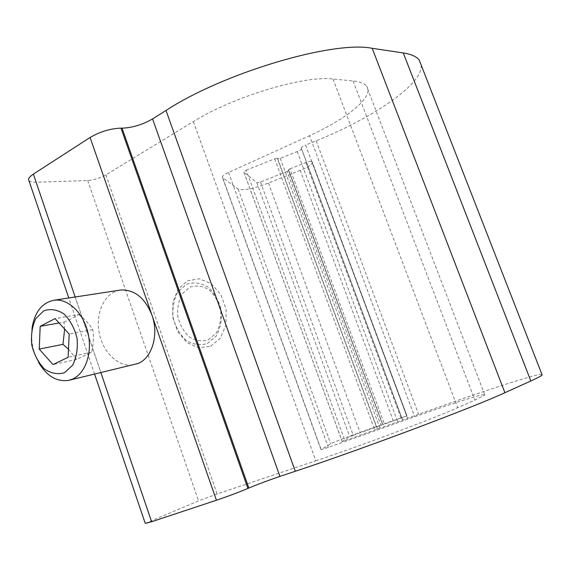 <?xml version="1.0" encoding="UTF-8"?>
<svg xmlns="http://www.w3.org/2000/svg" width="571" height="571" viewBox="0 0 571 571"><rect width="100%" height="100%" fill="white"/><g stroke="black" fill="none" stroke-linecap="round" stroke-linejoin="round"><path stroke-width="0.43" stroke-dasharray="2.85 2.14" d="M208.287 339.831L216.109 333.278C219.885 326.569 221.42 318.861 220.706 310.153C218.536 301.666 214.56 294.793 208.772 289.526C202.37 285.864 196.003 285.093 189.672 287.213L182.099 293.958C178.523 300.632 177.096 308.19 177.824 316.634C179.901 324.87 183.726 331.637 189.315 336.919C195.553 340.723 201.877 341.694 208.287 339.831M207.273 343.564L216.081 336.205C220.335 328.66 222.062 319.981 221.262 310.167C218.814 300.603 214.332 292.859 207.815 286.935C200.614 282.831 193.455 281.974 186.353 284.365L177.859 291.967C173.862 299.475 172.271 307.962 173.084 317.44C175.411 326.691 179.708 334.292 185.968 340.245C192.969 344.534 200.071 345.641 207.273 343.564M31.955 328.689C30.727 340.452 32.861 351.565 38.364 362.021M119.525 290.204C104.543 292.88 95.207 313.151 99.24 333.043C103.023 352.978 119.325 368.131 134.192 364.79M64.637 329.096L64.002 322.108L59.056 322.986M64.002 322.108C70.376 319.353 75.308 316.819 78.791 314.521L55.059 318.597M68.477 349.152L76.607 359.437L91.617 352.257L68.092 357.282M85.936 336.148C85.464 334.749 85.464 334.749 85.936 336.148M78.791 314.521C84.908 319.232 89.568 324.257 92.773 329.595C93.872 336.876 93.487 344.434 91.617 352.257M76.607 359.437L52.996 364.576M92.773 329.595L69.184 334.078M288.376 169.98L382.677 424.838L288.376 169.98L288.698 170.322L287.142 171.457L381.028 425.295L382.856 424.703L288.719 170.344L382.677 424.838L406.987 415.831L359.987 432.347C344.599 437.95 334.834 441.747 330.709 443.746L320.995 449.684L328.332 447.386L414.696 416.759C455.108 402.434 488.112 392.02 484.872 395.039L366.596 86.221C374.762 96.399 347.446 118.461 309.568 135.705L414.696 416.759M288.355 169.958L289.94 168.838L384.519 424.239M289.94 168.838L305.842 162.528C308.925 161.357 310.895 160.979 311.766 161.393L406.945 415.866M311.766 161.393L406.788 416.016M312.159 161.9L312.251 162.007C312.708 164.005 308.718 166.811 300.282 170.415L393.119 420.356M210.571 346.297L220.342 338.175L225.93 324.963L226.116 309.339L220.827 294.536L211.199 283.616L199.243 278.769L187.416 280.832L178.031 289.254L172.835 302.287L172.756 317.397L177.781 331.737L186.988 342.586L198.658 347.818L210.571 346.297M300.282 170.415L268.434 183.027C253.567 188.708 243.474 190.735 238.164 189.101L222.454 177.51C221.941 176.353 223.968 174.676 228.543 172.471L309.568 135.705M28.928 180.593C29.949 181.792 32.361 182.342 36.173 182.235L87.67 180.522C93.958 180.015 100.039 178.131 105.906 174.876L193.355 121.594C233.025 96.685 304.814 75.136 332.986 79.012L353.085 80.982C359.944 81.696 364.448 83.437 366.596 86.221M421.227 65.215C422.818 84.487 372.784 117.983 316.156 140.837L305.585 145.07L407.544 418.286L342.186 441.619L243.81 171.935L246.194 170.187L344.977 440.719M402.576 419.849L301.281 148.217C301.074 147.454 302.509 146.404 305.585 145.07M301.459 148.439C301.659 149.195 300.246 150.23 297.213 151.543L280.225 158.31L277.677 158.788L277.256 158.345L377.203 428.992M246.194 170.187L274.687 158.824L277.256 158.345M287.142 171.457L260.469 182.028L256.829 182.756L243.81 171.935M260.469 182.028L353.263 435.345L381.028 425.295M353.263 435.345L349.738 436.715L342.186 441.619M301.317 148.253L402.505 419.913L301.281 148.217M541.9 374.312C535.534 373.884 477.827 392.912 418.6 414.296L407.544 418.286M193.355 121.594L315.813 460.804L217.123 493.958L198.58 500.888L145.248 523.386M315.813 460.804C361 445.723 434.003 418.343 457.678 407.701L474.872 400.114L484.872 395.039M305.842 162.528L401.085 418.243M228.543 172.471L328.332 447.386M222.711 177.731L321.145 449.584M238.164 189.101L330.709 443.746M268.434 183.027L359.987 432.347M316.156 140.837L418.6 414.296M301.424 148.396L402.555 419.863M297.213 151.543L397.594 421.462M280.225 158.31L379.865 427.872M277.677 158.788L377.41 428.835M274.687 158.824L374.726 429.963M243.867 171.985L342.222 441.597M256.829 182.756L349.738 436.715M105.906 174.876L217.123 493.958M353.085 80.982L474.872 400.114M332.986 79.012L457.678 407.701M87.67 180.522L198.58 500.888M36.173 182.235L151.258 520.588M75.158 296.991L100.903 372.692M68.648 380.35L69.384 380.172M406.987 415.831L312.251 162.007M320.995 449.684L222.454 177.51M94.622 374.183L68.756 297.969"/><path stroke-width="0.86" d="M38.364 362.021C46.551 375.968 56.643 382.07 68.648 380.35L72.867 378.93C85.736 373.12 92.673 352.293 87.905 332.536C83.273 312.744 68.013 298.383 54.252 300.189C41.947 302.637 34.51 312.137 31.955 328.689M69.384 380.172L138.325 363.42C152.271 357.646 159.024 334.392 151.936 315.078C144.906 297.819 134.513 289.468 120.766 290.018L119.525 290.204M64.444 372.706L72.624 365.247C76.514 357.489 77.991 348.51 77.064 338.303C74.587 328.325 70.219 320.195 63.959 313.922C57.086 309.525 50.327 308.511 43.674 310.867L35.802 318.597C32.169 326.305 30.82 335.084 31.755 344.934C34.117 354.57 38.293 362.542 44.302 368.837C50.969 373.427 57.685 374.719 64.444 372.706M69.184 334.078L55.059 318.597L40.184 326.319L39.221 349.095L52.996 364.576L68.092 357.282L69.184 334.078M59.056 322.986L40.184 326.319M68.477 349.152L62.967 344.363L64.637 329.096M62.967 344.363L39.221 349.095M68.756 297.969L28.928 180.593C27.822 178.973 29.307 176.817 33.368 174.112L90.09 137.475C100.182 131.637 110.481 128.525 120.988 128.14L122.03 128.161L248.842 488.048C258.256 484.129 268.62 480.247 279.933 476.4L295.278 471.282C361.993 449.206 473.737 407.202 504.914 392.705L530.837 380.978C537.418 377.988 541.201 376.011 542.179 375.026L541.9 374.312M542.179 375.026L419.207 60.034C416.53 56.55 411.227 54.195 403.29 52.953L372.192 48.307C333.721 40.327 223.975 72.61 166.004 110.467L152.55 118.939C142.443 124.728 132.272 127.804 122.03 128.161M419.207 60.034L421.227 65.215M94.622 374.183L145.248 523.386L151.601 521.744L216.416 500.246C227.729 496.413 238.228 492.473 247.907 488.448L248.842 488.048M33.368 174.112L75.158 296.991M100.903 372.692L151.601 521.744M90.09 137.475L216.416 500.246M120.988 128.14L247.907 488.448M152.55 118.939L279.933 476.4M166.004 110.467L295.278 471.282M372.192 48.307L504.914 392.705M403.29 52.953L530.837 380.978M54.252 300.189L120.766 290.018"/></g></svg>
